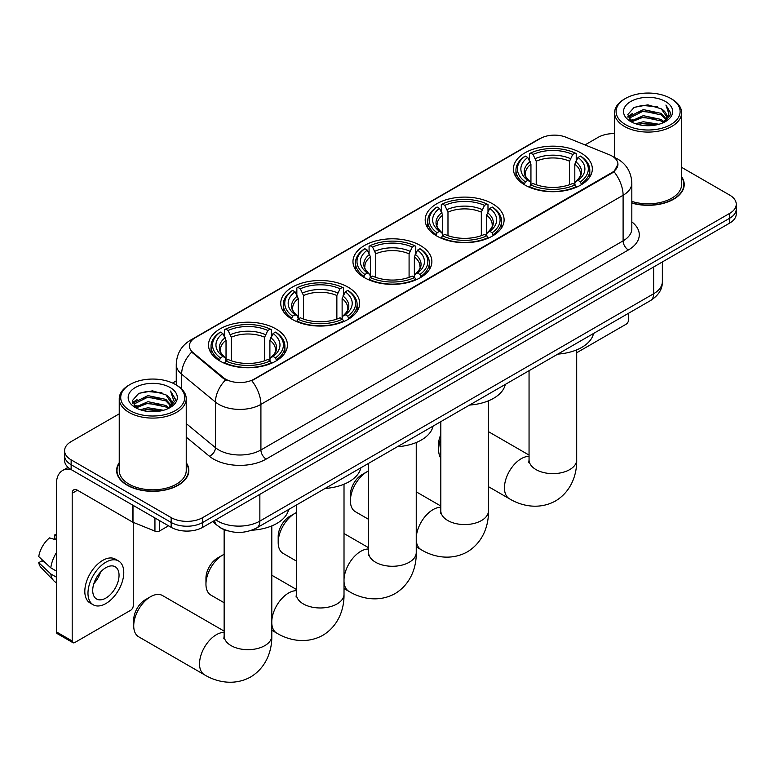 <?xml version="1.0" encoding="UTF-8"?>
<svg xmlns="http://www.w3.org/2000/svg" width="775" height="775" viewBox="0 0 775 775"><rect width="100%" height="100%" fill="white"/><g stroke="black" fill="none" stroke-linecap="round" stroke-linejoin="round"><path stroke-width="1.16" d="M275.861 328.871A39.457 22.785 0 0 0 232.868 323.94A39.457 22.785 0 0 0 208.504 344.982A39.457 22.785 0 0 0 220.061 361.092A39.457 22.785 0 0 0 263.064 366.032A39.457 22.785 0 0 0 287.418 344.982A39.457 22.785 0 0 0 275.861 328.871M492.551 203.777A39.457 22.785 0 0 0 449.548 198.836A39.457 22.785 0 0 0 425.184 219.887A39.457 22.785 0 0 0 436.742 235.987A39.457 22.785 0 0 0 479.744 240.928A39.457 22.785 0 0 0 504.108 219.887A39.457 22.785 0 0 0 492.551 203.777M420.321 245.472A39.457 22.785 0 0 0 377.318 240.541A39.457 22.785 0 0 0 352.964 261.582A39.457 22.785 0 0 0 364.521 277.692A39.457 22.785 0 0 0 407.514 282.633A39.457 22.785 0 0 0 431.878 261.582A39.457 22.785 0 0 0 420.321 245.472M348.091 287.176A39.457 22.785 0 0 0 305.088 282.236A39.457 22.785 0 0 0 280.734 303.287A39.457 22.785 0 0 0 292.291 319.397A39.457 22.785 0 0 0 335.294 324.328A39.457 22.785 0 0 0 359.648 303.287A39.457 22.785 0 0 0 348.091 287.176M580.775 152.84A39.457 22.785 0 0 0 537.782 147.899A39.457 22.785 0 0 0 513.418 168.94A39.457 22.785 0 0 0 524.975 185.051A39.457 22.785 0 0 0 567.978 189.991A39.457 22.785 0 0 0 592.333 168.94A39.457 22.785 0 0 0 580.775 152.84M612.047 156.056A20.102 11.606 0 0 0 609.363 154.758L566.021 137.233A20.102 11.606 0 0 0 540.272 138.531L195.29 337.706A20.102 11.606 0 0 0 189.4 345.912A20.102 11.606 0 0 0 193.043 352.567L223.394 377.599A20.102 11.606 0 0 0 254.074 379.149L612.047 172.467A20.102 11.606 0 0 0 617.937 164.261A20.102 11.606 0 0 0 612.047 156.056M227.889 530.885A22.339 12.894 180 0 1 218.87 526.661M119.234 462.704A36.105 20.848 0 0 0 116.628 470.483A36.105 20.848 0 0 0 127.197 485.218A36.105 20.848 0 0 0 166.547 489.742A36.105 20.848 0 0 0 188.838 470.483A36.105 20.848 0 0 0 186.233 462.704M116.996 472.363A36.105 20.848 0 0 0 116.87 472.915M617.937 164.261L613.994 171.653L612.047 173.067L251.807 380.757A26.059 15.045 60 0 1 260.913 404.376A29.779 17.195 180 0 1 218.802 404.376A29.779 17.195 180 0 1 215.46 402.08L181.641 374.189A29.779 17.195 180 0 1 176.254 364.327L176.254 384.981M119.234 413.84L71.135 441.605A22.339 12.894 0 0 0 64.596 450.721L64.596 460.447A22.339 12.894 0 0 0 71.135 469.573L171.159 527.32L171.159 522.457A22.339 12.894 0 0 0 202.74 522.457L729.711 218.211A22.339 12.894 0 0 0 736.25 209.095A22.339 12.894 0 0 1 729.711 218.211L202.74 522.457A22.339 12.894 0 0 1 171.159 522.457L71.135 464.709L171.159 522.457L171.159 517.593A22.339 12.894 0 0 0 202.74 517.593L729.711 213.348A22.339 12.894 0 0 0 736.25 204.232A22.339 12.894 0 0 0 729.711 195.116L681.613 167.342M64.596 455.584A22.339 12.894 0 0 0 71.135 464.709A22.339 12.894 0 0 1 64.596 455.584M227.908 380.757L223.394 378.481L191.687 352.082A26.059 17.428 129.5 0 0 181.641 374.189L181.641 388.972M631.828 203.079A36.105 20.848 0 0 0 684.218 184.479A36.105 20.848 0 0 0 681.613 176.7M614.604 133.6A22.339 12.894 0 0 0 598.097 137.369L585.018 144.915M176.254 380.912L172.583 383.034M64.596 450.721A22.339 12.894 0 0 0 71.135 459.846L171.159 517.593M188.596 472.915A36.105 20.848 0 0 0 188.47 472.363M683.976 186.911A36.105 20.848 0 0 0 683.85 186.349M171.159 527.32A22.339 12.894 0 0 0 202.74 527.32L729.711 223.074A22.339 12.894 0 0 0 736.25 213.958L736.25 204.232M576.697 352.751L625.997 324.289A3.72 2.151 120 0 0 628.632 319.726L628.632 313.216M625.473 124.601A32.017 18.484 0 0 0 670.743 124.601A32.017 18.484 0 0 0 670.743 98.464L671.799 99.064A33.499 19.346 0 0 1 681.613 112.743A33.499 19.346 0 0 1 660.93 130.617A33.499 19.346 0 0 1 624.417 126.422A33.499 19.346 0 0 1 614.604 112.743A33.499 19.346 0 0 1 624.417 99.064L625.473 98.464A32.017 18.484 0 0 0 625.473 124.601M631.828 201.384A33.499 19.346 0 0 0 681.613 184.479L681.613 112.743M631.828 202.837A35.737 20.634 0 0 0 683.85 184.479A35.737 20.634 0 0 0 681.613 177.301M635.568 123.729L643.289 121.743L658.953 124.262M637.777 124.397L643.289 123.264L656.667 124.823L642.252 123.68L637.932 124.436M630.743 121.239L643.289 115.669L661.269 119.466L664.165 121.859M631.518 121.878L643.289 117.19L661.269 120.987L663.361 122.586M629.717 120.212L630.133 116.172L643.289 109.595L661.269 113.383L666.19 118.972M629.552 119.476L630.133 117.693L643.289 111.106L661.269 114.903L665.841 119.689M663.167 122.741A18.61 10.743 0 0 0 666.723 116.424A18.61 10.743 0 0 0 661.269 108.829L666.713 116.793M665.483 101.496A24.567 14.183 0 0 0 630.792 101.467A24.567 14.183 0 0 0 630.627 121.501A24.567 14.183 0 0 0 630.734 121.559A24.567 14.183 0 0 0 665.589 121.501A24.567 14.183 0 0 0 665.483 101.496M661.269 108.829L647.9 104.838L634.153 107.357L627.789 114.564L632.012 122.237M664.698 121.995L670.627 114.468L670.753 113.111L665.919 105.042L668.961 114.08L663.371 122.644M671.799 99.064L670.743 98.464A32.017 18.484 0 0 0 625.473 98.464M665.919 105.042L670.743 113.421M633.834 107.522L642.252 105.439L657.326 106.795M628.031 117.296L630.773 115.146M636.817 112.578L642.252 111.523L656.793 112.714M636.817 118.653L642.252 117.597L656.793 118.798M627.866 116.705L632.381 113.499M630.269 120.793L632.381 119.573M440.82 439.008A23.822 13.756 120 0 0 438.64 449.849L438.64 443.765A16.382 9.455 -60 0 1 440.82 434.698M438.64 449.849A23.822 13.756 120 0 0 440.82 458.161M524.268 184.634L525.324 181.815A35.437 20.46 0 0 1 525.324 156.075L527.765 157.48A32.017 18.484 0 0 0 527.765 180.401L530.168 181.776L530.943 184.644M530.943 183.472L530.943 164.232L527.765 157.48M529.528 160.532L529.528 153.644L530.594 153.033A35.437 20.46 0 0 1 575.166 153.033L572.725 154.448A32.017 18.484 0 0 0 533.026 154.448L536.213 161.19L536.213 184.721M569.548 184.721L569.548 161.19L572.725 154.448M557.797 354.107A40.949 23.637 0 0 0 593.524 333.483M529.528 186.678A36.929 21.322 0 0 0 576.222 186.678L575.166 184.847A35.437 20.46 0 0 1 530.594 184.847L529.528 187.308M576.222 187.308L576.222 186.678M525.324 156.075L524.268 156.686A36.929 21.322 0 0 0 515.947 170.161A36.929 21.322 0 0 0 524.268 183.636M575.166 153.033L576.222 153.644L576.222 160.532M530.594 184.847L533.026 183.443A32.017 18.484 0 0 0 572.725 183.443L575.166 184.847M527.765 180.401L525.324 181.815M533.026 154.448L530.594 153.033M530.168 161.626A28.636 16.537 0 0 0 530.168 181.776L530.303 181.863C526.235 177.93 524.578 175.257 525.334 173.852A27.542 15.907 0 0 1 530.943 164.232M581.492 183.636A36.929 21.322 0 0 0 589.804 170.161A36.929 21.322 0 0 0 581.492 156.686L580.427 156.075A35.437 20.46 0 0 1 580.427 181.815L581.492 184.634M580.427 181.815L577.995 180.401A32.017 18.484 0 0 0 577.995 157.48L580.427 156.075M577.995 157.48L574.808 164.232L574.808 183.472L575.583 181.776L577.995 180.401M574.808 164.232A27.542 15.907 0 0 1 580.427 173.852C581.173 175.266 579.516 177.94 575.457 181.863L575.583 181.776A28.636 16.537 0 0 0 575.583 161.626M574.808 184.644L574.808 183.472M350.407 500.786L350.407 494.712A16.382 9.455 -60 0 1 361.993 474.649L367.253 471.607A23.822 13.756 120 0 0 350.407 500.786A23.822 13.756 120 0 0 355.347 511.694L368.6 519.347M436.034 235.571L437.09 232.752A35.437 20.46 0 0 1 437.09 207.012L439.532 208.427A32.017 18.484 0 0 0 439.532 231.347L441.934 232.713L442.719 235.581M442.719 234.408L442.719 215.169L439.532 208.427M441.304 211.468L441.304 204.581L442.36 203.98A35.437 20.46 0 0 1 486.933 203.98L484.501 205.385A32.017 18.484 0 0 0 444.792 205.385L447.979 212.127L447.979 235.668M481.314 235.668L481.314 212.127L484.501 205.385M469.573 405.054A40.949 23.637 0 0 0 505.3 384.419M441.304 237.615A36.929 21.322 0 0 0 487.988 237.615L486.933 235.794A35.437 20.46 0 0 1 442.36 235.794L441.304 238.245M487.988 238.245L487.988 237.615M437.09 207.012L436.034 207.623A36.929 21.322 0 0 0 427.722 221.098A36.929 21.322 0 0 0 436.034 234.583M486.933 203.98L487.988 204.581L487.988 211.468M442.36 235.794L444.792 234.379A32.017 18.484 0 0 0 484.501 234.379L486.933 235.794M439.532 231.347L437.09 232.752M444.792 205.385L442.36 203.98M441.934 212.573A28.636 16.537 0 0 0 441.934 232.713L442.07 232.8C438.001 228.867 436.344 226.193 437.1 224.789A27.542 15.907 0 0 1 442.719 215.169M493.258 234.583A36.929 21.322 0 0 0 501.57 221.098A36.929 21.322 0 0 0 493.258 207.623L492.202 207.012A35.437 20.46 0 0 1 492.202 232.752L493.258 235.571M492.202 232.752L489.761 231.347A32.017 18.484 0 0 0 489.761 208.427L492.202 207.012M489.761 208.427L486.574 215.169L486.574 234.408L487.359 232.713L489.761 231.347M486.574 215.169A27.542 15.907 0 0 1 492.193 224.789C492.939 226.203 491.282 228.877 487.223 232.8L487.359 232.713A28.636 16.537 0 0 0 487.359 212.573M486.574 235.581L486.574 234.408M368.6 470.9A23.822 13.756 120 0 0 367.253 471.607L361.993 474.649M278.186 542.49L278.186 536.407A16.382 9.455 -60 0 1 289.763 516.344L295.033 513.312A23.822 13.756 120 0 0 295.023 513.312A23.822 13.756 120 0 0 278.186 542.49A23.822 13.756 120 0 0 283.117 553.389L296.37 561.042M363.804 277.276L364.87 274.447A35.437 20.46 0 0 1 364.87 248.717L367.302 250.122A32.017 18.484 0 0 0 367.302 273.042L369.714 274.408L370.489 277.285M370.489 276.113L370.489 256.864L367.302 250.122M369.074 253.173L369.074 246.285L370.13 245.675A35.437 20.46 0 0 1 414.702 245.675L412.271 247.08A32.017 18.484 0 0 0 372.572 247.08L375.749 253.832L375.749 277.363M409.084 277.363L409.084 253.832L412.271 247.08M397.343 446.749A40.949 23.637 0 0 0 433.07 426.124M369.074 279.32A36.929 21.322 0 0 0 415.768 279.32L414.702 277.489A35.437 20.46 0 0 1 370.13 277.489L369.074 279.949M415.768 279.949L415.768 279.32M364.87 248.717L363.804 249.318A36.929 21.322 0 0 0 355.493 262.802A36.929 21.322 0 0 0 363.804 276.278M414.702 245.675L415.768 246.285L415.768 253.173M370.13 277.489L372.572 276.084A32.017 18.484 0 0 0 412.271 276.084L414.702 277.489M367.302 273.042L364.87 274.447M372.572 247.08L370.13 245.675M369.714 254.268A28.636 16.537 0 0 0 369.714 274.408L369.849 274.505C365.781 270.572 364.114 267.898 364.87 266.493A27.542 15.907 0 0 1 370.489 256.864M421.028 276.278A36.929 21.322 0 0 0 429.35 262.802A36.929 21.322 0 0 0 421.028 249.318L419.972 248.717A35.437 20.46 0 0 1 419.972 274.447L421.028 277.276M419.972 274.447L417.531 273.042A32.017 18.484 0 0 0 417.531 250.122L419.972 248.717M417.531 250.122L414.354 256.864L414.354 276.113L415.129 274.408L417.531 273.042M414.354 256.864A27.542 15.907 0 0 1 419.963 266.493C420.718 267.908 419.062 270.572 414.993 274.505L415.129 274.408A28.636 16.537 0 0 0 415.129 254.268M414.354 277.285L414.354 276.113M296.37 512.595A23.822 13.756 120 0 0 295.033 513.312L289.763 516.344M205.956 584.185L205.956 578.111A16.382 9.455 -60 0 1 217.533 558.048L222.803 555.007A23.822 13.756 120 0 0 205.956 584.185A23.822 13.756 120 0 0 210.887 595.093L224.14 602.747M291.584 318.971L292.64 316.152A35.437 20.46 0 0 1 292.64 290.412L295.072 291.826A32.017 18.484 0 0 0 295.072 314.747L297.484 316.113L298.259 318.99M298.259 317.808L298.259 298.569L295.072 291.826M296.844 294.868L296.844 287.98L297.9 287.38A35.437 20.46 0 0 1 342.482 287.38L340.041 288.784A32.017 18.484 0 0 0 300.342 288.784L303.529 295.527L303.529 319.067M336.863 319.067L336.863 295.527L340.041 288.784M325.113 488.453A40.949 23.637 0 0 0 360.84 467.819M296.844 321.015A36.929 21.322 0 0 0 343.538 321.015L342.482 319.193A35.437 20.46 0 0 1 297.9 319.193L296.844 321.654M343.538 321.654L343.538 321.015M292.64 290.412L291.584 291.022A36.929 21.322 0 0 0 283.262 304.498A36.929 21.322 0 0 0 291.584 317.983M342.482 287.38L343.538 287.98L343.538 294.868M297.9 319.193L300.342 317.789A32.017 18.484 0 0 0 340.041 317.789L342.482 319.193M295.072 314.747L292.64 316.152M300.342 288.784L297.9 287.38M297.484 295.972A28.636 16.537 0 0 0 297.484 316.113L297.619 316.2C293.551 312.267 291.894 309.593 292.65 308.188A27.542 15.907 0 0 1 298.259 298.569M348.798 317.983A36.929 21.322 0 0 0 357.12 304.498A36.929 21.322 0 0 0 348.798 291.022L347.743 290.412A35.437 20.46 0 0 1 347.743 316.152L348.798 318.971M347.743 316.152L345.311 314.747A32.017 18.484 0 0 0 345.311 291.826L347.743 290.412M345.311 291.826L342.124 298.569L342.124 317.808L342.899 316.113L345.311 314.747M342.124 298.569A27.542 15.907 0 0 1 347.743 308.188C348.488 309.603 346.832 312.277 342.763 316.2L342.899 316.113A28.636 16.537 0 0 0 342.899 295.972M342.124 318.99L342.124 317.808M224.14 554.299A23.822 13.756 120 0 0 222.803 555.007L217.533 558.048M133.726 625.89L133.726 619.806A16.382 9.455 -60 0 1 145.312 599.743L150.573 596.711A23.822 13.756 120 0 0 133.726 625.89A23.822 13.756 120 0 0 138.657 636.788L204.464 674.783A23.822 13.756 -60 0 1 200.812 655.698A23.822 13.756 -60 0 1 216.38 634.696A23.822 13.756 -60 0 1 224.14 632.41M219.354 360.675L220.41 357.856A35.437 20.46 0 0 1 220.41 332.117L222.851 333.521A32.017 18.484 0 0 0 222.851 356.442L225.254 357.817L226.029 360.685M226.029 359.513L226.029 340.264L222.851 333.521M224.614 336.573L224.614 329.685L225.68 329.075A35.437 20.46 0 0 1 270.252 329.075L267.811 330.479A32.017 18.484 0 0 0 228.112 330.479L231.299 337.232L231.299 360.762M264.633 360.762L264.633 337.232L267.811 330.479M251.768 530.216A40.949 23.637 0 0 0 288.61 509.524M224.614 362.719A36.929 21.322 0 0 0 271.308 362.719L270.252 360.888A35.437 20.46 0 0 1 225.68 360.888L224.614 363.349M271.308 363.349L271.308 362.719M220.41 332.117L219.354 332.717A36.929 21.322 0 0 0 211.042 346.202A36.929 21.322 0 0 0 219.354 359.677M270.252 329.075L271.308 329.685L271.308 336.573M225.68 360.888L228.112 359.484A32.017 18.484 0 0 0 267.811 359.484L270.252 360.888M222.851 356.442L220.41 357.856M228.112 330.479L225.68 329.075M225.254 337.668A28.636 16.537 0 0 0 225.254 357.817L225.389 357.905C221.321 353.972 219.664 351.298 220.42 349.893A27.542 15.907 0 0 1 226.029 340.264M276.578 359.677A36.929 21.322 0 0 0 284.89 346.202A36.929 21.322 0 0 0 276.578 332.717L275.512 332.117A35.437 20.46 0 0 1 275.512 357.856L276.578 360.675M275.512 357.856L273.081 356.442A32.017 18.484 0 0 0 273.081 333.521L275.512 332.117M273.081 333.521L269.894 340.264L269.894 359.513L270.678 357.817L273.081 356.442M269.894 340.264A27.542 15.907 0 0 1 275.512 349.893C276.258 351.308 274.602 353.972 270.543 357.905L270.678 357.817A28.636 16.537 0 0 0 270.678 337.668M269.894 360.685L269.894 359.513M224.14 631.121L162.488 595.529A23.822 13.756 120 0 0 150.573 596.711L145.312 599.743M159.708 520.703L159.708 530.885L168.524 525.799M70.883 469.418A29.779 17.195 -120 0 0 62.562 470.522A29.779 17.195 -120 0 0 56.391 484.162L56.391 631.877L72.191 640.993L72.191 493.278A7.45 4.301 60 0 1 73.732 489.868A7.45 4.301 60 0 1 77.452 490.236L132.496 522.021L132.496 505M72.191 640.993A3.72 2.151 120 0 0 72.957 642.698L57.166 633.582A3.72 2.151 -60 0 1 56.391 631.877M72.957 642.698A3.72 2.151 120 0 0 74.817 642.514L130.617 610.293A3.72 2.151 120 0 0 133.252 605.73L133.252 522.36M159.708 530.885A3.72 2.151 180 0 1 154.942 531.127L132.99 522.253A3.72 2.151 180 0 1 132.496 522.021M105.875 598.077A18.61 10.743 120 0 0 118.042 581.676A18.61 10.743 120 0 0 115.184 566.757A18.61 10.743 120 0 0 105.875 567.678A18.61 10.743 120 0 0 93.717 584.079A18.61 10.743 120 0 0 96.575 598.998A18.61 10.743 120 0 0 105.875 598.077M93.852 583.653A18.61 10.743 120 0 0 100.537 572.076M56.391 535.322L54.812 534.847L54.812 538.586L56.391 539.497M118.536 560.955L115.378 559.133A25.313 14.618 120 0 0 102.717 560.383A25.313 14.618 120 0 0 86.18 582.693A25.313 14.618 120 0 0 90.065 602.979L93.223 604.8A25.313 14.618 120 0 0 105.875 603.551A25.313 14.618 120 0 0 122.411 581.24A25.313 14.618 120 0 0 118.536 560.955A25.313 14.618 120 0 0 105.875 562.214A25.313 14.618 120 0 0 89.338 584.515A25.313 14.618 120 0 0 93.223 604.8M56.391 552.73A24.567 14.183 120 0 0 50.801 567.872L38.75 556.595A19.356 11.179 120 0 1 49.552 537.889L56.391 539.962M56.391 571.097L50.801 567.872M45.27 562.698L41.986 560.8L38.75 562.669L50.801 573.946L56.391 577.172M50.801 573.946A24.567 14.183 120 0 0 53.833 580.814A24.567 14.183 120 0 0 55.693 582.267L56.391 582.674M56.391 534.411A19.356 11.179 120 0 0 54.812 534.847M38.75 562.669A19.356 11.179 120 0 0 41.036 567.484L53.833 580.814M130.093 410.605A32.017 18.484 0 0 0 175.373 410.605A32.017 18.484 0 0 0 175.373 384.468L176.419 385.068A33.499 19.346 0 0 0 176.419 385.068A33.499 19.346 0 0 1 186.233 398.747A33.499 19.346 0 0 1 165.55 416.621A33.499 19.346 0 0 1 129.037 412.426A33.499 19.346 0 0 1 119.234 398.747A33.499 19.346 0 0 1 129.037 385.078L130.093 384.468A32.017 18.484 0 0 0 130.093 410.605M119.234 398.747L119.234 470.483A33.499 19.346 0 0 0 129.037 484.162A33.499 19.346 0 0 0 165.55 488.347A33.499 19.346 0 0 0 186.233 470.483L186.233 398.747M119.234 463.305A35.737 20.634 0 0 0 116.996 470.483A35.737 20.634 0 0 0 127.458 485.073A35.737 20.634 0 0 0 166.412 489.538A35.737 20.634 0 0 0 188.47 470.483A35.737 20.634 0 0 0 186.233 463.305M140.188 409.733L147.918 407.757L163.573 410.266M142.397 410.401L147.918 409.268L161.287 410.827M135.392 407.233L147.918 401.673L165.889 405.47L168.785 407.863M136.138 407.882L147.918 403.194L165.889 406.991L167.981 408.59M134.337 406.216L134.753 402.177L147.918 395.599L165.889 399.387L170.81 404.976M134.172 405.48L134.753 403.698L147.918 397.11L165.889 400.907L170.461 405.693M167.797 408.745A18.61 10.743 0 0 0 171.343 402.428A18.61 10.743 0 0 0 165.889 394.833L171.333 402.797M170.103 387.5A24.567 14.183 0 0 0 135.412 387.471A24.567 14.183 0 0 0 135.257 407.505A24.567 14.183 0 0 0 135.363 407.563A24.567 14.183 0 0 0 170.209 407.505A24.567 14.183 0 0 0 170.103 387.5M165.889 394.833L152.52 390.842L138.773 393.361L132.409 400.568L136.632 408.241M169.318 407.999L175.257 400.472L175.373 399.115L170.539 391.046L173.581 400.094L167.991 408.648M176.419 385.078L175.373 384.468A32.017 18.484 0 0 0 130.093 384.468M170.539 391.046L175.363 399.425M138.454 393.526L146.872 391.443L161.946 392.799M132.651 403.3L135.392 401.15M141.438 398.582L146.872 397.527L161.413 398.718M141.438 404.657L146.872 403.601L161.413 404.802M142.552 410.44L146.872 409.684L161.268 410.837M132.486 402.709L137.001 399.503M134.889 406.798L137.001 405.587M193.043 352.567L193.043 353.448M223.394 377.599L223.394 378.481M254.074 379.149L254.074 379.74M612.047 172.467L612.047 173.067M631.828 221.882A37.229 21.487 180 0 1 628.37 249.976L266.183 459.081A7.45 4.301 60 0 1 260.913 449.965L623.1 240.86A29.779 17.195 0 0 0 631.828 228.703L631.828 183.103A29.779 17.195 180 0 1 623.1 195.261A26.059 15.045 -120 0 0 613.994 171.653M266.183 459.081A37.229 21.487 180 0 1 213.532 459.081A37.229 21.487 180 0 1 209.366 456.213L186.233 437.139M225.612 379.857A26.059 17.428 129.5 0 0 215.46 402.08L215.46 447.669A29.779 17.195 0 0 0 218.802 449.965A29.779 17.195 0 0 0 260.913 449.965L260.913 404.376L623.1 195.261L623.1 240.86A7.45 4.301 60 0 0 628.37 249.976M631.828 183.103C631.325 172.399 626.617 164.368 617.704 159.02L613.945 157.189A26.059 12.206 112 0 0 613.597 157.063M193.072 339.227A26.059 15.045 -120 0 0 190.379 340.244C181.466 345.592 176.758 353.623 176.254 364.327M190.379 340.244L538.083 139.49A26.059 15.045 60 0 1 540.059 138.657M202.74 517.593L202.74 527.32M729.711 213.348L729.711 223.074M71.135 459.846L71.135 469.573M186.233 423.567L215.46 447.669A7.45 4.979 -50.5 0 1 209.366 456.213M215.75 519.812A29.779 17.195 0 0 0 217.746 521.091A29.779 17.195 0 0 0 259.858 521.091L653.635 293.744A29.779 17.195 0 0 0 662.363 281.587C662.577 288.978 658.643 295.294 650.554 300.555L256.777 527.901A14.89 8.593 60 0 0 259.858 521.091L259.858 494.343M653.635 266.997L653.635 293.744A14.89 8.593 60 0 1 650.554 300.555M214.539 520.509A14.89 9.959 129.5 0 0 217.136 525.343L212.612 521.623M576.697 349.864L576.697 459.875A23.822 13.756 180 0 1 569.722 469.602A23.822 13.756 180 0 1 536.029 469.602A23.822 13.756 180 0 1 529.054 459.875L528.744 462.685M576.697 459.875C577.017 473.651 571.785 491.137 555.539 500.96C538.916 510.115 521.149 505.91 509.378 498.742A23.822 13.756 -60 0 1 505.726 479.657A23.822 13.756 -60 0 1 521.294 458.664A23.822 13.756 -60 0 1 529.054 456.368M569.548 161.19A27.542 15.907 0 0 0 536.213 161.19M570.322 158.594A28.636 16.537 0 0 0 535.428 158.594M488.473 400.811L488.473 510.812A23.822 13.756 180 0 1 481.488 520.538A23.822 13.756 180 0 1 447.805 520.538A23.822 13.756 180 0 1 440.82 510.812L440.51 513.622M416.243 537.627A23.822 13.756 -60 0 1 433.06 509.601A23.822 13.756 -60 0 1 440.82 507.305M488.473 510.812C488.793 524.588 483.561 542.074 467.306 551.897C450.682 561.061 432.915 556.847 421.145 549.688A23.822 13.756 -60 0 1 416.243 539.904M481.314 212.127A27.542 15.907 0 0 0 447.979 212.127M482.089 209.531A28.636 16.537 0 0 0 447.204 209.531M416.243 442.506L416.243 552.517A23.822 13.756 180 0 1 409.268 562.243A23.822 13.756 180 0 1 375.575 562.243A23.822 13.756 180 0 1 368.6 552.517L368.28 555.326M344.013 579.322A23.822 13.756 -60 0 1 360.83 551.296A23.822 13.756 -60 0 1 368.6 549.01M416.243 552.517C416.562 566.283 411.331 583.778 395.076 593.602C378.452 602.756 360.695 598.552 348.924 591.383A23.822 13.756 -60 0 1 344.013 581.599M409.084 253.832A27.542 15.907 0 0 0 375.749 253.832M409.868 251.226A28.636 16.537 0 0 0 374.974 251.226M344.013 484.21L344.013 594.212A23.822 13.756 180 0 1 337.038 603.938A23.822 13.756 180 0 1 303.345 603.938A23.822 13.756 180 0 1 296.37 594.212L296.06 597.021M271.793 621.027A23.822 13.756 -60 0 1 288.61 593.001A23.822 13.756 -60 0 1 296.37 590.705M344.013 594.212C344.332 607.988 339.101 625.473 322.855 635.297C306.232 644.461 288.465 640.247 276.694 633.088A23.822 13.756 -60 0 1 271.793 623.303M336.863 295.527A27.542 15.907 0 0 0 303.529 295.527M337.638 292.931A28.636 16.537 0 0 0 302.744 292.931M271.793 525.905L271.793 635.917A23.822 13.756 180 0 1 264.808 645.643A23.822 13.756 180 0 1 231.115 645.643A23.822 13.756 180 0 1 224.14 635.917L223.83 638.726M264.633 337.232A27.542 15.907 0 0 0 231.299 337.232M265.408 334.626A28.636 16.537 0 0 0 230.524 334.626M72.191 493.278L77.452 490.236M132.99 505.281L132.99 522.253M154.942 531.127L154.942 517.952M538.083 139.49L542.858 137.272M256.777 527.901C244.793 533.927 232.81 533.927 220.827 527.901L217.136 525.343M662.363 281.587L662.363 261.96M683.85 187.463L683.85 184.479M629.494 119.951L629.494 118.711M614.604 157.461L614.604 112.743M509.378 498.742L488.473 486.671M515.947 176.971L515.947 170.161M589.804 176.971L589.804 170.161M529.054 455.09L488.473 431.656M529.054 370.702L529.054 459.875M421.145 549.688L416.243 546.85M427.722 227.908L427.722 221.098M501.57 227.908L501.57 221.098M440.82 506.027L416.243 491.834M440.82 421.648L440.82 510.812M348.924 591.383L344.013 588.554M355.493 269.613L355.493 262.802M429.35 269.613L429.35 262.802M368.6 547.722L344.013 533.529M368.6 463.343L368.6 552.517M276.694 633.088L271.793 630.249M283.262 311.308L283.262 304.498M357.12 311.308L357.12 304.498M296.37 589.426L271.793 575.234M296.37 505.048L296.37 594.212M271.793 635.917C272.112 649.692 266.871 667.178 250.625 677.001C234.002 686.156 216.235 681.952 204.464 674.783M211.042 353.012L211.042 346.202M284.89 353.012L284.89 346.202M224.14 529.664L224.14 635.917M62.562 470.522L68.055 467.354M188.47 473.467L188.47 470.483M134.123 405.955L134.123 404.715M116.996 473.467L116.996 470.483"/></g></svg>
